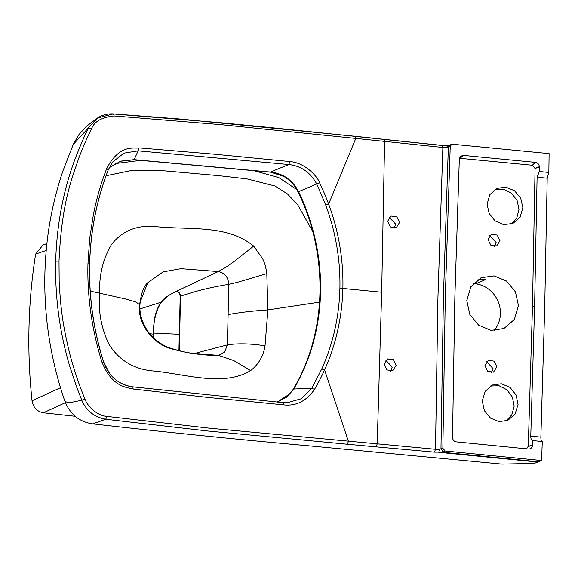 <?xml version="1.0" encoding="UTF-8"?>
<svg xmlns="http://www.w3.org/2000/svg" width="578" height="578" viewBox="0 0 578 578"><rect width="100%" height="100%" fill="white"/><g stroke="black" fill="none" stroke-linecap="round" stroke-linejoin="round"><path stroke-width="0.87" d="M270.374 172.034L288.877 164.52C301.268 166.002 310.567 172.526 316.773 184.1L325.754 205.147C335.782 232.291 340.5 260.086 339.9 288.523C339.105 316.961 333.058 343.787 321.744 369.002L311.78 388.293L301.326 398.726L287.165 402.743L283.198 402.642M133.583 159.6A2.565 0.932 -85.6 0 0 133.865 159.745A2.565 0.932 -85.6 0 0 134.161 159.644L120.816 161.103L109.199 167.671M450.826 144.941L449.756 145.092L448.34 147.159L446.548 147.441L447.856 145.49L441.968 145.461L267.773 127.283L219.994 122.652L113.187 113.953L97.545 117.977L73.254 144.413L63.009 170.72C55.604 192.51 50.445 214.987 47.533 238.129C42.967 274.984 44.109 311.795 50.965 348.563C54.31 366.524 58.97 384.146 64.946 401.435L68.869 402.859L81.801 400.243C86.353 410.799 94.33 417.135 105.723 419.252L207.914 431.007L347.4 444.236L348.426 441.346L324.569 369.898C321.195 377.333 318.579 382.354 314.49 389.42C306.333 401.089 296.109 406.233 283.827 404.867L207.928 397.418L133.077 389.016C127.088 387.318 112.154 387.376 102.003 362.247C92.473 332.206 87.003 297.309 87.957 263.741L89.655 238.663L93.47 214.106C96.707 198.088 101.128 182.872 106.742 168.451C119.993 143.257 134.609 149.016 138.973 147.881A2.565 0.932 94.3 0 1 138.128 150.851L134.161 159.644L270.959 172.1C283.256 173.588 292.475 180.112 298.609 191.672L319.54 182.764C323.261 190.552 325.508 195.761 328.622 204.063C337.689 228.281 343.599 257.615 342.877 288.436L381.668 292.237L384.594 141.379L220.933 124.646L114.169 115.954C101.584 117.247 94.026 121.611 91.512 129.031C87.726 136.805 85.168 141.523 78.586 158.603C73.168 175.979 61.853 199.2 59.014 261.126L59.18 282.201L60.387 300.199C61.673 312.561 62.98 322.083 64.303 328.766C66.997 343.057 69.909 355.282 73.038 365.462C78.622 383.727 81.52 390.497 84.915 398.943C87.726 407.042 97.776 415.784 106.829 416.391L208.976 428.139L435.494 449.272L434.468 452.148L441.39 452.14L445.154 450.999L442.856 448.311L445.291 296.752L450.233 146.436L448.34 147.159L443.405 297.475L440.963 449.034L443.247 451.729M108.281 169.737L112.616 162.042L123.945 153.127L138.128 150.851L288.877 164.52L289.773 161.544C306.55 162.779 318.81 178.754 319.54 182.764M138.973 147.881L213.874 154.153L289.773 161.544M114.169 115.954L113.396 113.902L179.231 118.945L355.145 136.285L355.831 138.352L328.622 204.063L325.754 205.147M446.548 147.441L442.871 147.469L384.594 141.379L383.915 139.327L355.152 136.278M383.915 139.327L442.184 145.418L442.871 147.469L437.929 297.749L435.494 449.272L439.135 449.388L442.856 448.311M387.657 221.295L390.981 216.02L396.819 216.808L399.579 222.458L396.255 227.732L390.41 226.944L387.657 221.295M394.138 228.194L395.706 224.185L389.218 217.285M494.522 246.438L496.09 242.42L489.609 235.521M510.923 224.199L516.768 217.993L518.986 209.388L517.086 200.45L511.544 193.16L503.611 189.151L495.122 189.367M487.088 204.164L489.855 194.605L497.008 188.377L505.873 187.135L514.514 190.718L520.713 198.196L522.859 207.668L520.084 217.227L512.917 223.462L503.546 224.632L495.043 220.854L489.154 213.492L487.088 204.164M488.042 239.53L491.365 234.263L497.21 235.044L499.97 240.701L496.639 245.968L490.794 245.18L488.042 239.53M390.591 371.17L392.209 367.131L385.779 360.195M490.57 386.01L499.089 385.779L506.957 389.789L512.411 397.137L514.174 406.153L511.812 414.823L505.844 421.08M486.575 361.618L493.005 368.554L491.387 372.593M482.276 400.922L485.202 391.292L492.463 385.02L501.343 383.763L510.006 387.39L516.06 394.911L518.054 404.427L515.121 414.05L507.838 420.343L499.045 421.615L490.541 418.147L484.357 410.647L482.276 400.922M484.956 365.657L488.345 360.361L494.183 361.156L496.885 366.828L493.496 372.124L487.651 371.336L484.956 365.657M384.16 364.241L387.549 358.938L393.394 359.726L396.089 365.404L392.7 370.708L386.87 369.927L384.16 364.241M75.097 416.276L43.451 412.786C37.057 411.565 33.257 407.562 32.05 400.785C26.805 351.258 27.997 302.352 35.634 254.082L43.075 244.913M43.451 412.786L65.393 402.664M32.05 400.785L60.502 387.715M35.634 254.082L46.197 250.462M442.184 145.418L447.567 145.439L452.653 144.24L549.1 153.611L548.854 172.432L547.2 178.205L544.714 307.351L540.871 437.105C540.856 439.764 541.326 441.231 542.28 441.513L541.6 460.529L445.154 450.999M106.829 416.391L105.723 419.252L92.624 423.876C166.031 432.221 238.837 439.605 311.051 446.014L501.914 464.105L534.318 463.419L541.6 460.529M528.747 449.034L528.465 449.019C530.763 449.034 532.128 447.842 532.562 445.436L532.743 440.573L542.272 441.513L532.728 440.573C531.428 440.255 530.77 438.767 530.77 436.115L534.607 306.362L537.092 177.215L539.317 171.5L548.854 172.432M547.2 178.205L537.092 177.215M528.465 449.019L455.955 441.823C453.896 441.245 452.747 439.836 452.516 437.611L454.843 297.692L459.329 158.827L460.334 156.508L462.956 155.359L535.466 162.367C537.75 162.794 539.05 164.231 539.375 166.688L539.317 171.5M451.649 144.37L450.233 146.436M539.375 166.934L535.076 168.48L532.461 307.012L528.285 446.23L526.507 448.817M540.871 437.105L530.77 436.115M538.718 461.808L441.39 452.14M538.096 462.068L438.781 452.314M92.624 423.876L92.624 423.876C79.468 421.904 70.241 414.426 64.946 401.435M347.4 444.236L434.468 452.148M339.9 288.523A2.565 0.477 -178.6 0 1 342.877 288.436C342.075 319.583 334.662 347.732 324.569 369.898L321.744 369.002M381.668 292.237L377.203 443.947L376.177 446.823M439.135 449.388L440.248 452.22M449.337 145.309L447.921 145.519M91.512 129.031L88.448 128.222C85.847 132.788 81.505 142.73 75.422 158.032C63.327 190.205 56.745 224.654 55.676 261.372C54.961 297.576 59.678 332.625 69.83 366.51L76.657 387.072L81.801 400.243L84.915 398.943M283.827 404.867L283.061 402.628L132.362 386.798C118.346 384.5 108.729 376.213 103.513 361.929C93.484 329.886 88.846 297.359 89.597 264.334C90.457 231.323 96.663 199.851 108.209 169.925L106.742 168.451M287.165 402.743L283.061 402.628M133.077 389.016A2.565 0.91 -83.1 0 0 132.441 386.798A2.565 0.91 -83.1 0 0 132.362 386.798M102.003 362.247L103.585 361.871C93.549 329.814 88.911 297.265 89.655 264.233L89.655 264.233A2.565 0.477 1.4 0 1 89.597 264.334M87.957 263.741A2.565 0.477 1.4 0 1 89.655 264.233C90.522 231.222 96.728 199.757 108.267 169.838L108.209 169.925M112.616 162.042L108.267 169.838M277.223 402.078L286.702 397.151L293.783 389.016L311.78 388.293L314.49 389.42M296.882 189.656L278.842 177.619L253.128 170.431M141.018 160.301L115.073 163.603M312.655 231.402L297.749 204.843L287.411 193.883L274.882 185.986L246.792 178.855L218.289 175.604L161.414 170.575L133.15 170.163L106.049 175.763M319.598 302.128L267.874 309.902L266.79 273.589C265.62 266.754 265.808 265.894 262.636 258.669L253.67 246.098C226.814 224.054 188.32 230.196 155.41 226.569C136.813 224.9 122.175 230.875 111.489 244.487C102.949 259.168 98.997 275.475 99.626 293.422C98.123 311.152 101.266 328.159 109.047 344.437C119.017 360.072 133.294 368.88 151.884 370.852C184.816 373.677 222.826 387.318 250.628 370.621C258.612 364.335 263.409 356.07 265.027 345.825L267.874 309.902C252.434 310.942 239.176 312.51 228.108 314.605L228.852 284.304C201.903 288.812 190.769 293.017 180.553 296.109L179.274 350.868M90.24 291.102L125.455 298.963L135.779 301.897L139.912 304.895C139.385 313.457 141.935 322.127 147.563 330.919C153.112 338.484 159.998 343.975 168.227 347.4C180.365 351.345 189.606 353.389 195.956 353.534L218.686 355.434L233.772 360.578L250.628 370.621M218.686 355.434L216.208 355.521C199.453 355.102 183.436 352.529 168.155 347.812C152.809 342.169 138.193 324.901 139.334 305.906L139.912 304.895C140.895 293.92 143.532 286.5 147.816 282.642L163.119 271.884L180.936 268.669L218.26 271.552L175.994 291.485C168.256 295.206 163.278 298.79 161.052 302.251L139.992 308.905M139.428 303.891L147.816 282.642M253.67 246.098L234.567 261.126L225.774 267.339L218.26 271.552C224.604 272.737 228.129 276.985 228.852 284.304L237.002 282.44L266.79 273.589M161.334 302.272L160.792 302.619C158.856 305.415 157.18 309.078 155.771 313.601C154.875 315.92 154.124 320.812 153.524 328.29C154.398 317.38 156.999 308.71 161.334 302.272C166.124 296.926 171.29 293.284 176.832 291.355C179.093 292.056 180.336 293.638 180.553 296.109L180.546 296.63M153.524 328.29L153.286 334.178L149.651 333.651M194.873 353.404L227.371 344.893L228.108 314.605M265.027 345.825C250.419 343.534 237.869 343.224 227.371 344.893L224.625 352.081L218.491 355.427M179.397 334.308L153.322 333.058L153.235 337.516M518.466 305.639L514.355 319.468L503.9 328.55L491.025 330.363L478.656 325.197L469.813 314.403L466.786 300.574L470.875 286.753L481.301 277.686L494.082 275.872L506.538 281.031L515.439 291.854L518.466 305.639M493.98 330.58A27.823 25.439 66 0 0 500.404 313.659A27.823 25.439 66 0 0 475.817 283.87L473.288 283.56M477.226 280.019A27.823 25.439 -114 0 1 485.325 279.644L475.817 283.87M459.416 158.256L532.28 165.229L535.076 168.48M462.956 155.359L459.871 158.22M463.354 155.381L460.153 158.235M539.375 166.688L535.069 168.299M178.732 292.331L176.832 291.355M293.342 389.745L293.783 389.016A205.522 187.901 66 0 0 320.552 292.728A205.522 187.901 66 0 0 298.609 191.672L298.06 191.91L295.336 187.193C292.186 182.626 288.285 179.021 283.625 176.369L270.649 172.201L133.865 159.745L120.657 161.226L109.184 167.692M298.588 191.629L298.06 191.91C328.983 255.014 327.076 332.552 293.277 389.211L289.968 393.799L277.144 402.071M534.607 306.362L532.461 307.012M532.576 445.183L528.285 446.23M59.014 261.126A2.565 0.477 -178.6 0 0 55.676 261.372M535.466 162.367L532.28 165.229M532.562 445.436L528.27 446.411M46.883 243.605L43.075 244.906M113.396 113.895C107.66 113.548 102.4 114.899 97.61 117.934M73.262 144.406L78.76 134.833L86.31 126.43L97.545 117.977M283.133 402.628L132.441 386.798C126.004 386.01 120.145 383.424 114.863 379.045L109.531 373.417L103.585 361.871M503.46 328.745L503.9 328.55M480.817 277.91L481.301 277.693M177.432 291.789C178.898 292.446 179.823 293.971 180.199 296.362L178.927 350.788"/></g></svg>
